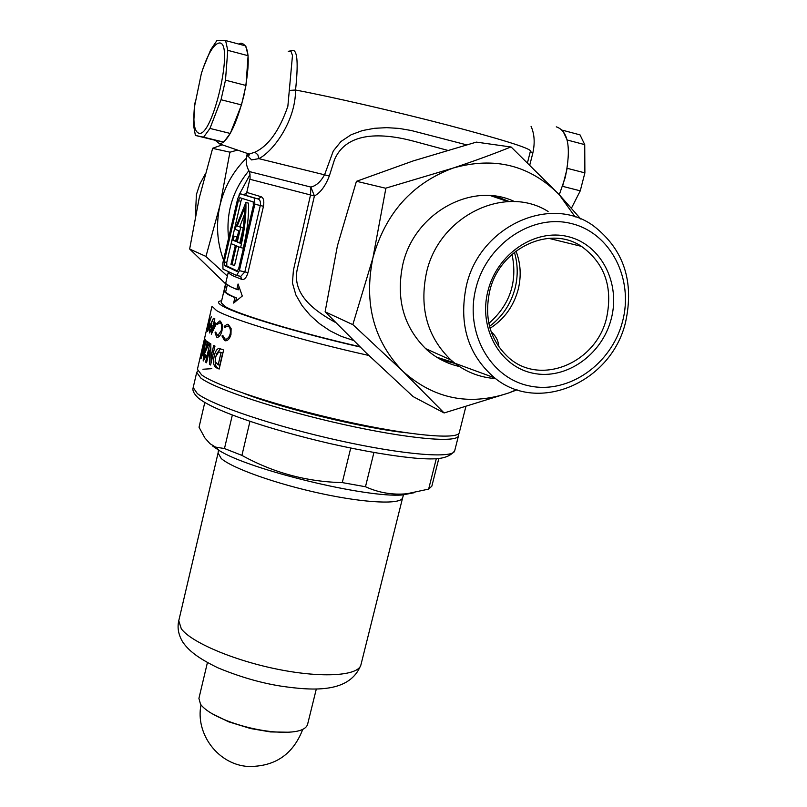 <?xml version="1.0" encoding="UTF-8"?>
<svg xmlns="http://www.w3.org/2000/svg" width="807" height="807" viewBox="0 0 807 807"><rect width="100%" height="100%" fill="white"/><g stroke="black" fill="none" stroke-linecap="round" stroke-linejoin="round"><path stroke-width="1.21" d="M215.893 324.807L214.006 323.96L216.024 324.535M215.005 322.77L215.187 324.202M194.911 102.903L193.549 125.317L195.395 135.435L203.606 137.17L209.961 128.434L221.027 99.725L225.486 80.186L227.766 50.327L225.597 40.562L245.772 45.928L248.102 55.703L245.964 85.471L241.495 104.92L230.257 133.448L223.731 142.103L215.197 140.287L219.877 144.029C228.391 140.912 236.431 124.641 243.976 95.226C250.523 61.907 249.504 44.546 240.92 43.154L238.852 44.092M246.216 153.048L249.212 154.076L254.901 152.19C268.438 145.916 279.424 130.613 287.857 106.292L292.477 55.522L291.085 51.567L288.21 51.224M559.291 194.729L565.273 177.389C571.356 147.822 568.36 130.966 556.285 126.84M232.941 219.292L237.863 198.058M238.922 195.193L250.029 174.494M289.299 51.134L293.052 50.387C297.49 50.912 298.318 64.136 295.544 90.031C295.665 121.201 272.917 151.746 258.795 158.646L251.602 159.917L248.062 156.175L247.951 153.966M447.492 150.304L415.232 141.608C388.086 134.184 347.898 128.858 334.522 159.604L329.317 175.987C325.423 186.064 320.45 192.732 314.417 195.97L310.856 187.063C316.324 185.792 320.944 181.555 324.727 174.362L333.281 151L340.988 141.487L351.085 134.769L362.424 130.563L374.478 128.303L386.735 127.657L399.051 128.414L411.217 130.502L466.547 144.836M240.95 246.135C244.672 229.713 246.317 215.176 245.873 202.517L248.485 203.122C248.949 215.782 247.315 230.318 243.593 246.72L243.25 248.173L240.607 247.588L240.95 246.135M208.63 322.144L206.753 328.943L210.173 314.145L208.731 322.175M210.879 323.506L213.431 318.301L211.141 323.809L211.474 329.044L209.598 332.968L209.558 327.652L211.232 323.577M204.06 349.774L200.973 358.792L202.718 348.2L205.462 339.293C205.805 340.978 205.341 344.468 204.06 349.774M209.275 322.013L211.323 316.737L209.417 322.286L209.215 327.38L207.671 331.354L208.115 326.169L209.487 322.054M465.76 406.99L459.284 432.633C458.265 439.946 409.018 435.558 344.256 421.113C279.565 406.738 216.357 385.928 201.619 374.902L197.422 369.283L210.143 314.266M205.896 356.472L203.203 361.001L203.435 354.515L207.006 345.033L205.805 344.064L206.521 340.958L209.205 342.904L204.09 354.808L204.02 357.683L205.371 354.757L206.189 355.332L205.896 356.472M213.492 323.657L214.813 318.725L214.369 322.417L216.518 323.577L211.303 334.209L213.492 323.657M228.26 324.475L231.115 328.52L230.973 334.441C229.813 338.466 228.038 340.594 225.657 340.816L224.528 340.584L221.965 335.984L222.742 335.319L224.931 339.031L226.525 339.101L228.704 337.437L230.197 334.017C230.832 329.76 230.066 327.107 227.897 326.048L224.568 327.481L224.205 326.331L227.241 324.273L228.26 324.475L227.241 324.273M223.63 349.966L219.181 369.051L216.942 368.063C213.694 366.812 212.796 362.777 214.228 355.968C215.227 351.57 216.79 349.028 218.939 348.321L223.63 349.966M210.819 357.834L213.694 345.436L214.985 346.082L210.597 365.006L209.437 364.391L209.427 350.379L206.562 362.747L205.583 362.131L209.931 343.358L210.829 343.883L210.819 357.834L212.201 358.106M220.412 321.136L222.389 324.969L221.986 330.779C220.896 334.764 219.423 336.933 217.557 337.286L216.71 337.114L215.045 332.736L215.661 332.04L217.749 335.702L221.4 330.406C222.107 326.25 221.663 323.678 220.049 322.699L217.466 324.273L217.265 323.163L219.655 320.984L220.412 321.136L219.655 320.984M353.365 340.403L341.371 336.378L330.053 330.83L319.522 323.688L310.16 315.305L302.131 305.722L295.887 294.989L292.427 282.944L293.415 270.284L310.524 194.961L314.417 195.97L297.349 268.781C291.428 294.948 315.688 311.482 335.53 322.487M246.024 194.275L247.235 192.56L261.286 196.787C263.596 197.957 264.323 201.114 263.465 206.269L247.961 272.695C246.468 277.608 244.481 279.878 242.009 279.504L232.82 275.742L228.563 273.109L228.563 271.868M230.298 286.596L236.794 289.451L238.065 283.993L242.292 296.018L233.626 303.079L234.887 297.632L228.421 294.686L224.094 291.599L225.94 283.62L230.298 286.596M359.73 346.647C299.488 332.877 239.508 314.861 225.607 306.811L221.179 302.786L228.411 271.606M239.366 270.678L254.841 204.201L254.578 198.149L240.204 193.781L237.692 198.734L222.823 263.052L222.994 269.054L236.592 275.48L239.366 270.678L244.844 271.878L260.318 205.482C260.802 201.972 260.096 199.803 258.2 198.996L240.405 193.791M238.701 268.539L253.358 205.523L253.206 201.891L239.85 197.705L238.337 200.671L224.175 261.902L224.275 265.503L237.046 271.424L238.701 268.539M242.211 198.421L240.92 201.276L226.757 262.467L226.858 266.068L237.682 271.081M238.892 246.871L234.585 265.442L230.953 264.403L235.351 245.409L231.216 243.694L233.112 235.916L236.733 236.905L235.705 240.92L236.34 241.182M240.607 247.588L236.38 245.832L231.972 264.867M235.705 240.92L233.112 240.335L236.239 241.606L238.761 230.721L234.988 229.289L245.873 202.517M233.112 240.335L234.141 236.32L236.733 236.905M234.141 236.32L233.112 235.916M240.688 227.302L237.218 226L244.582 208.075C244.622 218.606 243.24 230.348 240.446 243.31L237.268 242.029L240.688 227.302L243.189 227.877L239.82 226.596L244.45 214.46M237.218 226L239.82 226.596M237.268 242.029L239.881 242.614L243.028 229.077M239.881 242.614L240.547 242.877M240.052 276.206L240.779 276.367L244.844 271.878L247.961 272.695M248.838 170.761C232.618 190.432 225.859 212.907 228.573 238.196M488.84 323.395C509.963 304.854 517.701 281.814 512.021 254.286M531.067 126.316C534.516 134.103 535.081 143.121 532.751 153.38L529.836 164.749M247.255 153.744L246.75 155.922L248.062 156.175L248.243 154.53L249.212 155.075L249.212 154.076L219.877 144.029M215.731 356.744C214.44 363.321 215.388 367.195 218.576 368.385L219.262 368.688M215.802 356.291L214.228 355.968M220.493 348.654L216.458 354.061M215.388 361.889L218.183 364.845L221.027 352.629L218.717 351.872L215.691 356.734L215.388 361.889M219.736 352.084L222.671 352.962L219.827 365.168L218.183 364.845M222.671 352.962L221.027 352.629M206.653 362.343L205.583 362.131M210.778 346.768L209.921 350.47M210.758 350.642L209.427 350.379M210.688 364.633L209.437 364.391M210.95 357.854L211 363.281M204.131 354.656L203.435 354.515M207.903 342.037L207.369 344.377L205.805 344.064M208.418 345.315L207.006 345.033M207.369 344.377L208.458 345.255M202.557 355.625L201.811 355.473L204.635 342.612L201.73 355.453L202.557 355.625M205.442 342.773L204.696 342.622L205.442 342.773M204.161 349.36L203.606 349.249M225.667 340.816L224.528 340.584M222.903 336.176L221.965 335.984M225.799 339.202L226.575 339.364M231.024 334.189L230.197 334.017M229.551 326.391L227.897 326.048M225.415 326.583L224.205 326.331M217.557 337.286L216.71 337.114M215.731 332.877L215.045 332.736M217.749 335.702L218.697 335.894M222.036 330.537L221.4 330.406M221.643 323.032L220.049 322.699M218.142 323.345L217.265 323.163M214.763 323.799L213.199 323.476M215.217 324.071L213.643 323.748M213.008 330.608L212.493 330.507L215.318 324.686M214.006 323.96L212.493 330.507M211.484 328.984L210.889 325.382L209.77 327.935L209.729 331.395L211.141 328.913M211.898 325.584L211.081 325.423L211.898 325.584M210.657 331.586L209.911 331.435L210.657 331.586M209.225 327.329L209.124 323.839L207.883 329.801L209.003 327.279M209.749 323.97L209.235 323.869L209.749 323.97M239.023 287.09L238.388 289.794L236.794 289.451M227.312 284.881L225.667 291.932L224.094 291.599M225.667 291.932C226.454 293.304 230.056 295.312 236.491 297.965L234.887 297.632M236.491 297.965L235.735 301.213M228.502 271.656L228.563 273.109M240.456 276.337L242.009 279.504M247.235 192.56L243.936 194.618M261.286 196.787L258.2 198.996L254.578 198.149M329.317 175.987L258.795 158.646L257.857 154.762L254.901 152.19M530.37 151.333L532.751 153.38M289.733 90.384L295.544 90.031C331.092 96.709 394.32 111.235 446.241 124.732C500.764 139.107 528.847 147.812 530.492 150.859L527.536 162.53M414.132 492.734L402.431 494.963C366.428 498.101 250.079 469.956 219.494 450.699L212.655 446.049M438.756 458.739L431.856 486.147L428.648 489.103L406.93 493.743C392.545 495.105 378.735 492.764 365.48 486.742L342.279 482.596C306.69 481.789 273.24 472.72 241.918 455.39L224.477 448.541L215.55 447.108L210.002 443.679L204.867 437.919L199.036 427.236L204.776 402.511M458.245 434.025L458.497 435.75C457.448 443.174 408.181 438.897 343.439 424.462C278.758 410.107 215.58 389.236 200.882 378.11L196.696 372.42L197.715 370.998M406.193 432.764C363.765 428.255 284.377 409.048 244.582 393.665M202.93 369.243L211.827 368.668M232.335 415.06L224.477 448.541M241.918 455.39L249.958 421.355M350.722 448.087L342.279 482.596M365.48 486.742L373.923 452.505M436.244 458.89L428.648 489.103M584.732 144.635L567.16 139.994L562.57 130.23L580.021 134.88L584.732 144.635L584.883 172.869L580.263 190.825L571.447 208.166M580.263 190.825L562.59 186.336L567.2 168.31L584.883 172.869M289.178 732.231L270.476 731.929L250.594 728.539L228.552 721.781L211.777 713.509M316.314 689.007L307.517 724.656C305.026 731.142 293.193 733.492 272.02 731.687C256.646 729.982 241.737 726.381 227.281 720.863C213.573 715.395 204.655 709.867 200.529 704.249L198.915 698.388L207.399 662.658M205.119 174.342L199.843 184.036L196.404 194.558L195.415 215.893M189.736 249.081L205.967 256.434L189.736 249.081L225.577 283.812M212.645 148.367L230.035 152.19L212.645 148.367L199.188 198.159L189.675 248.889M222.228 144.836L212.786 148.216M230.035 152.19L237.571 150.092M205.967 256.434L219.978 205.311L229.894 152.341M227.372 276.085L206.027 256.626M223.529 260.005C217.002 242.382 215.822 224.154 219.978 205.311C224.346 186.982 233.132 171.286 246.357 158.222M514.392 252.288C517.892 264.01 518.124 275.984 515.098 288.21C510.841 304.088 502.317 316.808 489.526 326.371M475.878 288.412C464.479 332.716 490.414 378.322 529.624 385.978C568.693 394.29 611.535 364.239 622.5 321.6C634.03 279.111 610.788 233.031 571.406 223.559C532.206 213.431 486.671 243.966 475.878 288.412M625.607 322.013C611.777 382.054 538.481 414.374 494.58 377.827C467.969 354.979 458.558 324.343 466.335 285.94C479.398 226.303 550.586 193.862 593.811 226.111C623.771 249.514 634.363 281.482 625.607 322.013M487.892 291.125C496.991 253.882 535.091 228.23 568.047 236.622C601.144 244.46 620.876 283.186 611.192 319.037C601.982 355.009 565.768 380.319 532.913 373.207C499.926 366.65 478.299 328.267 487.892 291.125M489.647 291.367C499.13 248.657 549.426 224.507 581.474 246.377C604.685 263.233 613.058 287.06 606.592 317.857C596.312 363.049 540.458 386.382 508.692 357.642C490.313 340.675 483.968 318.583 489.647 291.367M490.051 328.298C504.224 319.249 513.595 306.317 518.185 289.501C521.443 276.196 520.707 263.375 515.986 251.038M436.708 357.198L454.149 362.686M548.104 211.474C504.738 183.915 438.715 216.337 426.459 272.736C419.186 308.153 427.357 337.245 450.962 360.003L454.876 363.251C466.95 372.471 480.508 377.565 495.528 378.554M507.986 201.609L490.505 195.647M579.144 245.802L578.619 244.713M491.12 331.677C495.397 335.49 497.889 339.808 498.575 344.65L498.887 346.899M514.594 201.619C472.045 181.061 414.001 213.189 402.743 264.767C395.723 299.246 403.793 327.612 426.923 349.865C436.446 358.227 447.27 363.775 459.415 366.509M509.318 201.558L495.569 196.192M325.211 311.855L366.418 353.133L413.134 396.6L444.102 412.962L508.652 392.979C469.109 406.123 433.853 398.9 402.885 371.301L352.941 324.696L325.211 311.855L352.941 324.696M386.059 188.081L453.11 168.068C494.59 156.296 529.997 165.203 559.342 194.78L511.144 147.015L476.362 142.113L413.325 160.875L356.553 181.293L385.877 188.283L356.553 181.293M352.871 324.444L372.905 257.968L385.877 188.283M356.381 181.484L337.427 245.752L325.15 311.613M444.102 412.962L402.885 371.301C373.671 341.008 363.675 303.23 372.905 257.968C385.413 213.25 412.145 183.28 453.11 168.068C474.415 160.976 493.682 153.935 510.912 146.955M575.189 216.962L559.342 194.78L580.768 219.03M517.116 389.811L508.652 392.979L516.712 389.67M441.056 359.72L455.188 363.493M198.663 133.145C212.554 138.885 234.988 40.733 219.141 42.993C213.462 44.214 207.54 54.382 201.367 73.498L194.437 106.897C193.004 122.725 194.406 131.47 198.663 133.145M225.597 40.562L216.932 40.521L210.637 49.903L202.991 68.524M248.102 55.703L227.766 50.327M225.486 80.186L245.964 85.471M241.495 104.92L221.027 99.725M209.961 128.434L230.257 133.448M223.731 142.103L203.606 137.17M195.395 135.435L215.197 140.287M246.75 155.922C245.54 161.39 246.417 166.656 249.393 171.699C249.797 170.68 250.422 180.082 249.817 179.255L310.524 194.961L310.856 187.063L249.302 171.558M368.839 355.463C301.889 340.655 231.528 319.663 216.528 310.554L211.999 306.236L210.173 314.155M360.073 346.99C298.439 332.898 237.107 314.468 222.994 306.267C217.517 303.2 217.073 301.364 221.653 300.749M263.465 206.269L254.841 204.201M240.204 276.266L236.804 275.52M226.858 266.068L224.275 265.503M226.757 262.467L224.175 261.902M240.92 201.276L238.337 200.671M218.576 368.385L216.942 368.063M221.764 352.568L220.129 352.235M207.379 347.222L206.088 346.96M197.301 393.554C211.868 405.185 274.874 426.409 339.495 440.662C404.176 454.987 453.514 458.749 454.684 450.81C447.592 459.919 433.934 459.334 418.45 458.437C394.522 456.399 365.016 451.436 329.922 443.557C269.447 429.495 213.764 410.924 198.169 397.912C193.831 393.766 192.177 390.316 193.196 387.552L197.301 393.554M360.941 664.786L402.653 497.657C401.361 504.657 366.328 503.296 321.398 493.632C276.519 484.039 232.245 468.302 221.259 458.527L218.072 453.009L178.771 620.714L181.303 628.794C191.219 642.402 234.212 660.701 278.647 669.457C323.113 678.314 358.661 675.741 360.941 664.786C350.117 692.809 314.649 691.135 280.574 686.071C260.288 682.823 239.397 676.73 217.9 667.813C197.15 657.745 188.495 650.341 182.715 641.989C178.448 634.827 177.137 627.735 178.771 620.714M213.441 446.19L218.445 449.741M249.817 179.255L246.417 193.952M239.729 276.135L236.875 275.52M220.382 348.614L218.939 348.321M402.431 494.963L406.93 493.743M219.494 450.699L215.55 447.108M218.455 450.165L218.072 453.009M458.497 435.75L454.684 450.81M196.696 372.42L193.196 387.552M402.653 497.657L403.611 494.641M200.993 704.874C195.193 734.128 218.354 764.683 248.092 766.468C274.814 766.832 293.022 754.505 302.716 729.488M270.476 731.929L272.02 731.687M228.552 721.781L227.281 720.863M425.501 348.563L450.962 360.003M494.58 377.827L454.876 363.251M548.73 238.327L581.474 246.377M194.437 106.897L194.265 108.249"/></g></svg>
